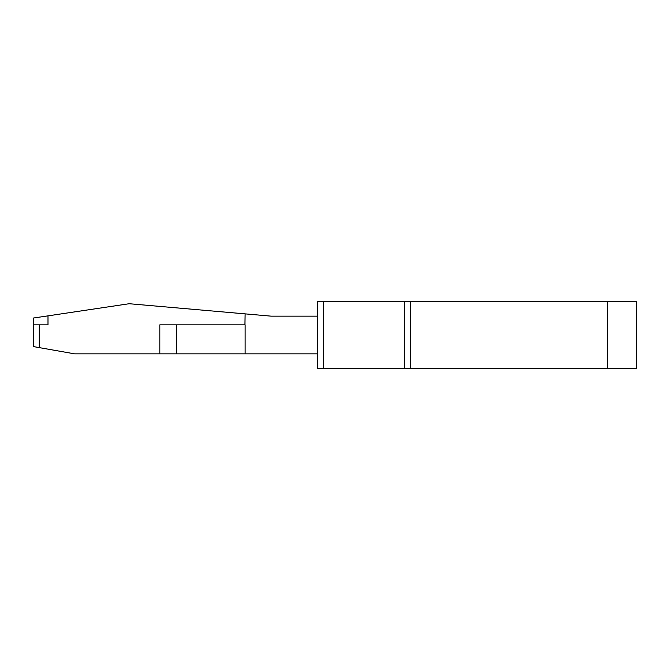 <?xml version="1.0" encoding="UTF-8"?>
<svg xmlns="http://www.w3.org/2000/svg" width="670" height="670" viewBox="0 0 670 670"><rect width="100%" height="100%" fill="white"/><g stroke="black" fill="none" stroke-linecap="round" stroke-linejoin="round"><path stroke-width="0.5" stroke-dasharray="3.35 2.51" d="M39.296 324.849L39.296 347.621L39.296 324.849L39.296 347.621L33.5 346.599L39.296 347.621L33.5 346.599L33.5 324.849L47.997 324.849L33.5 324.849L47.997 324.849L33.5 324.849L39.296 324.849L33.5 324.849L33.5 346.599L33.5 324.849L47.997 324.849L47.997 315.863L33.5 318.024L129.168 303.728L33.5 318.024M317.605 316.156L317.605 353.844L317.605 316.156L317.605 353.844L317.605 316.156L271.224 316.156L245.128 313.87L271.224 316.156L317.605 316.156L271.224 316.156L245.128 313.87L245.128 324.849L159.82 324.849L245.128 324.849L159.82 324.849L244.935 324.849L245.128 313.87L244.935 324.849L245.128 313.87L129.168 303.728L47.997 315.863L47.997 324.849L47.997 315.863M159.82 353.844L159.82 324.849L159.82 353.844L159.82 324.849L245.128 324.849L245.128 353.844L74.605 353.844L39.296 347.621L74.605 353.844L176.377 353.844L74.605 353.844L39.296 347.621M404.579 368.341L404.579 301.659L404.579 368.341L404.579 301.659L404.579 368.341L404.579 301.659L317.605 301.659L317.605 368.341L317.605 301.659L404.579 301.659L317.605 301.659L317.605 368.341L636.5 368.341L636.5 301.659L607.506 301.659L607.506 368.341M245.128 324.849L245.128 353.844L176.377 353.844L176.377 324.849L176.377 353.844L245.128 353.844L245.128 324.849M245.128 313.87L129.168 303.728L245.128 313.87L244.935 324.849M176.377 324.849L176.377 353.844M317.605 353.844L245.128 353.844M404.579 301.659L607.506 301.659M323.401 301.659L323.401 368.341M410.375 301.659L410.375 368.341"/><path stroke-width="1" d="M33.5 318.024L33.5 324.849L33.5 318.024L33.5 324.849L33.5 318.024L47.997 315.863L47.997 324.849L39.296 324.849L39.296 347.621L33.5 346.599L33.5 324.849L39.296 324.849M317.605 353.844L245.128 353.844L245.128 324.849L159.82 324.849L159.82 353.844L74.605 353.844L39.296 347.621M323.401 368.341L317.605 368.341L317.605 301.659L323.401 301.659L323.401 368.341L636.5 368.341L636.5 301.659L404.579 301.659L404.579 368.341M47.997 315.863L129.168 303.728L245.128 313.87L244.935 324.849M159.82 353.844L176.377 353.844L176.377 324.849M245.128 353.844L176.377 353.844M317.605 316.156L271.224 316.156L245.128 313.87M404.579 301.659L323.401 301.659M607.506 301.659L607.506 368.341M410.375 301.659L410.375 368.341"/></g></svg>
